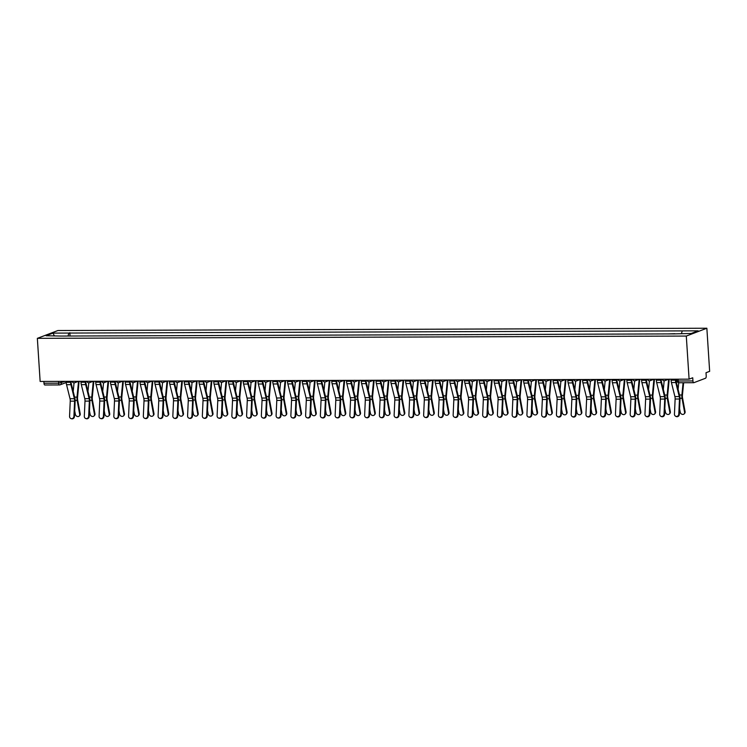 <?xml version="1.0" encoding="UTF-8"?>
<svg xmlns="http://www.w3.org/2000/svg" width="747" height="747" viewBox="0 0 747 747"><rect width="100%" height="100%" fill="white"/><g stroke="black" fill="none" stroke-linecap="round" stroke-linejoin="round"><path stroke-width="1.12" d="M689.089 379.159L692.73 377.777L692.936 380.942A2.064 0.831 89.8 0 0 693.758 382.697A2.064 0.831 89.8 0 0 693.888 382.679L705.523 378.253A2.064 0.831 89.8 0 0 706.214 375.89L706.008 372.725L709.65 371.343L706.858 328.232L57.911 330.529L37.35 338.344L686.297 336.057L689.089 379.159L40.142 381.456L37.35 338.344M44.932 384.966A2.064 0.831 -90.2 0 1 44.811 384.985A2.064 0.831 -90.2 0 1 43.98 383.239L58.639 383.183L65.297 381.362M43.868 381.437L43.98 383.239M706.858 328.232L686.297 336.057M674.812 333.722L668.238 333.909M660.171 333.937L653.485 333.965M645.417 333.993L638.732 334.012M630.664 334.04L623.978 334.068M615.911 334.096L609.225 334.124M601.158 334.152L594.472 334.17M586.404 334.198L579.719 334.226M571.651 334.254L564.965 334.273M556.898 334.301L550.212 334.329M542.145 334.357L535.459 334.376M527.391 334.413L520.706 334.432M512.638 334.46L505.952 334.488M497.885 334.516L491.199 334.535M483.132 334.563L476.446 334.591M468.378 334.619L461.693 334.637M453.625 334.665L446.939 334.693M438.872 334.721L432.186 334.749M424.119 334.777L417.433 334.796M409.365 334.824L402.68 334.852M394.612 334.88L387.926 334.899M379.859 334.927L373.173 334.955M365.115 334.983L358.42 335.001M350.362 335.029L343.667 335.058M335.608 335.086L328.913 335.114M320.855 335.142L314.16 335.16M306.102 335.188L299.407 335.216M291.349 335.244L284.654 335.263M276.595 335.291L269.9 335.319M261.842 335.347L255.147 335.366M247.089 335.403L240.394 335.422M232.336 335.45L225.641 335.478M217.582 335.506L210.887 335.524M202.829 335.552L196.134 335.58M188.076 335.608L181.381 335.627M173.323 335.655L166.628 335.683M158.569 335.711L151.874 335.73M143.816 335.767L137.121 335.786M129.063 335.814L122.377 335.842M114.31 335.87L107.624 335.889M99.556 335.917L92.871 335.945M84.803 335.973L78.118 335.991M681.488 333.498L682.254 330.893L698.146 330.837L691.236 333.47L674.382 333.89L60.993 336.057L46.071 335.748L52.981 333.115L68.864 333.059L67.996 336.029M682.254 330.893L68.864 333.059M70.05 336.019L69.835 332.695M54.307 335.711L52.981 333.115M671.021 379.224L671.077 380.167A6.508 2.624 89.8 0 0 671.432 382.557L674.905 396.592A3.819 1.541 -90.2 0 1 675.129 399.029L674.448 414.202A2.381 2.157 -73.5 0 0 678.79 414.183L679.331 414.342A2.381 2.157 106.5 0 1 676.483 416.63L675.942 416.471M675.914 379.205L675.96 379.952A5.164 2.082 89.8 0 0 676.25 381.848L679.714 395.882A5.164 2.082 -90.2 0 1 680.013 399.169L679.331 414.342M675.363 379.215L675.428 380.158A6.508 2.624 89.8 0 0 675.783 382.548L679.256 396.573A3.819 1.541 -90.2 0 1 679.481 399.01L678.79 414.183M685.092 411.718A2.381 1.989 41.8 0 1 684.691 413.306L684.196 413.857A2.381 1.989 -138.2 0 0 684.597 412.269L685.092 411.718L682.525 397.777A3.819 1.541 89.8 0 1 682.422 395.303L683.636 382.735M679.583 408.693L680.246 412.279A2.381 1.989 -138.2 0 0 684.196 413.857M683.075 382.735L681.899 394.976A5.164 2.082 89.8 0 0 682.03 398.328L684.597 412.269M678.734 382.716L678.099 389.318M656.268 379.28L656.324 380.223A6.508 2.624 89.8 0 0 656.678 382.613L660.152 396.648A3.819 1.541 -90.2 0 1 660.376 399.075L659.694 414.249A2.381 2.157 -73.5 0 0 664.036 414.23L664.578 414.389A2.381 2.157 106.5 0 1 661.73 416.677L661.188 416.518M661.16 379.261L661.207 379.999A5.164 2.082 89.8 0 0 661.497 381.904L664.961 395.929A5.164 2.082 -90.2 0 1 665.26 399.225L664.578 414.389M660.609 379.261L660.675 380.204A6.508 2.624 89.8 0 0 661.03 382.595L664.503 396.629A3.819 1.541 -90.2 0 1 664.727 399.066L664.036 414.23M641.514 379.327L641.57 380.27A6.508 2.624 89.8 0 0 641.925 382.669L645.399 396.694A3.819 1.541 -90.2 0 1 645.623 399.131L644.941 414.305A2.381 2.157 -73.5 0 0 649.283 414.286L649.825 414.445A2.381 2.157 106.5 0 1 646.977 416.733L646.435 416.574M646.407 379.317L646.454 380.055A5.164 2.082 89.8 0 0 646.743 381.95L650.207 395.985A5.164 2.082 -90.2 0 1 650.506 399.272L649.825 414.445M645.856 379.317L645.922 380.26A6.508 2.624 89.8 0 0 646.276 382.651L649.75 396.676A3.819 1.541 -90.2 0 1 649.974 399.113L649.283 414.286M670.339 411.765A2.381 1.989 41.8 0 1 669.938 413.362L669.443 413.913A2.381 1.989 -138.2 0 0 669.844 412.316L670.339 411.765L667.771 397.834A3.819 1.541 89.8 0 1 667.669 395.35L669.209 379.42A6.508 2.624 -90.2 0 0 669.228 379.233M664.83 408.74L665.493 412.335A2.381 1.989 -138.2 0 0 669.443 413.913M668.668 379.233L667.146 395.032A5.164 2.082 89.8 0 0 667.276 398.384L669.844 412.316M664.167 380.755L663.345 389.374M655.586 411.821A2.381 1.989 41.8 0 1 655.184 413.408L654.689 413.959A2.381 1.989 -138.2 0 0 655.091 412.372L655.586 411.821L653.018 397.89A3.819 1.541 89.8 0 1 652.915 395.406L654.456 379.467A6.508 2.624 -90.2 0 0 654.475 379.28M650.077 408.796L650.74 412.391A2.381 1.989 -138.2 0 0 654.689 413.959M653.914 379.289L652.392 395.079A5.164 2.082 89.8 0 0 652.523 398.44L655.091 412.372M649.414 380.811L648.592 389.42M626.761 379.383L626.817 380.326A6.508 2.624 89.8 0 0 627.172 382.716L630.645 396.75A3.819 1.541 -90.2 0 1 630.87 399.178L630.188 414.352A2.381 2.157 -73.5 0 0 634.53 414.342L635.071 414.501A2.381 2.157 106.5 0 1 632.223 416.789L631.682 416.63M631.654 379.364L631.701 380.111A5.164 2.082 89.8 0 0 631.99 382.006L635.454 396.031A5.164 2.082 -90.2 0 1 635.753 399.328L635.071 414.501M631.103 379.364L631.168 380.307A6.508 2.624 89.8 0 0 631.523 382.697L634.997 396.732A3.819 1.541 -90.2 0 1 635.221 399.169L634.53 414.342M612.008 379.439L612.064 380.382A6.508 2.624 89.8 0 0 612.419 382.772L615.892 396.797A3.819 1.541 -90.2 0 1 616.116 399.234L615.435 414.408A2.381 2.157 -73.5 0 0 619.777 414.389L620.318 414.548A2.381 2.157 106.5 0 1 617.47 416.835L616.929 416.677M616.901 379.42L616.947 380.158A5.164 2.082 89.8 0 0 617.237 382.053L620.701 396.087A5.164 2.082 -90.2 0 1 621 399.374L620.318 414.548M616.35 379.42L616.415 380.363A6.508 2.624 89.8 0 0 616.77 382.753L620.243 396.788A3.819 1.541 -90.2 0 1 620.468 399.215L619.777 414.389M597.255 379.485L597.311 380.428A6.508 2.624 89.8 0 0 597.665 382.819L601.139 396.853A3.819 1.541 -90.2 0 1 601.363 399.29L600.681 414.454A2.381 2.157 -73.5 0 0 605.023 414.445L605.565 414.604A2.381 2.157 106.5 0 1 602.717 416.891L602.175 416.733M602.147 379.467L602.194 380.214A5.164 2.082 89.8 0 0 602.484 382.109L605.948 396.143A5.164 2.082 -90.2 0 1 606.247 399.43L605.565 414.604M601.606 379.467L601.662 380.419A6.508 2.624 89.8 0 0 602.017 382.809L605.49 396.834A3.819 1.541 -90.2 0 1 605.714 399.272L605.023 414.445M640.833 411.877A2.381 1.989 41.8 0 1 640.431 413.464L639.936 414.015A2.381 1.989 -138.2 0 0 640.338 412.428L640.833 411.877L638.265 397.936A3.819 1.541 89.8 0 1 638.162 395.452L639.703 379.523A6.508 2.624 -90.2 0 0 639.721 379.336M635.323 408.842L635.986 412.437A2.381 1.989 -138.2 0 0 639.936 414.015M639.161 379.336L637.639 395.135A5.164 2.082 89.8 0 0 637.77 398.487L640.338 412.428M634.661 380.867L633.839 389.476M626.079 411.924A2.381 1.989 41.8 0 1 625.678 413.521L625.183 414.071A2.381 1.989 -138.2 0 0 625.584 412.475L626.079 411.924L623.512 397.992A3.819 1.541 89.8 0 1 623.409 395.508L624.95 379.569A6.508 2.624 -90.2 0 0 624.968 379.392M620.57 408.898L621.233 412.493A2.381 1.989 -138.2 0 0 625.183 414.071M624.408 379.392L622.886 395.191A5.164 2.082 89.8 0 0 623.017 398.543L625.584 412.475M619.917 380.914L619.086 389.532M611.326 411.98A2.381 1.989 41.8 0 1 610.925 413.567L610.43 414.118A2.381 1.989 -138.2 0 0 610.831 412.531L611.326 411.98L608.758 398.039A3.819 1.541 89.8 0 1 608.665 395.565L610.196 379.625A6.508 2.624 -90.2 0 0 610.215 379.439M605.817 408.954L606.48 412.54A2.381 1.989 -138.2 0 0 610.43 414.118M609.655 379.439L608.133 395.238A5.164 2.082 89.8 0 0 608.263 398.59L610.831 412.531M605.163 380.97L604.332 389.579M582.501 379.541L582.557 380.484A6.508 2.624 89.8 0 0 582.912 382.875L586.386 396.9A3.819 1.541 -90.2 0 1 586.61 399.337L585.928 414.51A2.381 2.157 -73.5 0 0 590.27 414.492L590.812 414.65A2.381 2.157 106.5 0 1 587.964 416.938L587.422 416.779M587.394 379.523L587.441 380.26A5.164 2.082 89.8 0 0 587.73 382.165L591.204 396.19A5.164 2.082 -90.2 0 1 591.493 399.486L590.812 414.65M586.853 379.523L586.909 380.466A6.508 2.624 89.8 0 0 587.263 382.856L590.737 396.89A3.819 1.541 -90.2 0 1 590.961 399.328L590.27 414.492M596.573 412.027A2.381 1.989 41.8 0 1 596.171 413.623L595.676 414.174A2.381 1.989 -138.2 0 0 596.078 412.577L596.573 412.027L594.005 398.095A3.819 1.541 89.8 0 1 593.912 395.611L595.443 379.681A6.508 2.624 -90.2 0 0 595.462 379.495M591.064 409.001L591.727 412.596A2.381 1.989 -138.2 0 0 595.676 414.174M594.901 379.495L593.379 395.294A5.164 2.082 89.8 0 0 593.51 398.646L596.078 412.577M590.41 381.017L589.579 389.635M567.748 379.588L567.804 380.531A6.508 2.624 89.8 0 0 568.159 382.922L571.632 396.956A3.819 1.541 -90.2 0 1 571.857 399.393L571.175 414.566A2.381 2.157 -73.5 0 0 575.517 414.548L576.058 414.706A2.381 2.157 106.5 0 1 573.21 416.994L572.669 416.835M572.641 379.569L572.688 380.316A5.164 2.082 89.8 0 0 572.977 382.212L576.451 396.246A5.164 2.082 -90.2 0 1 576.74 399.533L576.058 414.706M572.099 379.579L572.155 380.522A6.508 2.624 89.8 0 0 572.51 382.912L575.984 396.937A3.819 1.541 -90.2 0 1 576.208 399.374L575.517 414.548M581.82 412.083A2.381 1.989 41.8 0 1 581.418 413.67L580.923 414.221A2.381 1.989 -138.2 0 0 581.325 412.633L581.82 412.083L579.252 398.142A3.819 1.541 89.8 0 1 579.158 395.667L580.69 379.728A6.508 2.624 -90.2 0 0 580.708 379.541M576.311 409.057L576.973 412.643A2.381 1.989 -138.2 0 0 580.923 414.221M580.148 379.551L578.626 395.34A5.164 2.082 89.8 0 0 578.757 398.693L581.325 412.633M575.657 381.073L574.826 389.682M552.995 379.644L553.051 380.587A6.508 2.624 89.8 0 0 553.406 382.978L556.879 397.012A3.819 1.541 -90.2 0 1 557.103 399.44L556.422 414.613A2.381 2.157 -73.5 0 0 560.764 414.604L561.305 414.762A2.381 2.157 106.5 0 1 558.457 417.041L557.916 416.882M557.888 379.625L557.934 380.363A5.164 2.082 89.8 0 0 558.224 382.268L561.697 396.293A5.164 2.082 -90.2 0 1 561.987 399.589L561.305 414.762M557.346 379.625L557.402 380.568A6.508 2.624 89.8 0 0 557.757 382.959L561.23 396.993A3.819 1.541 -90.2 0 1 561.455 399.43L560.764 414.604M567.066 412.129A2.381 1.989 41.8 0 1 566.665 413.726L566.17 414.277A2.381 1.989 -138.2 0 0 566.571 412.68L567.066 412.129L564.499 398.198A3.819 1.541 89.8 0 1 564.405 395.714L565.937 379.784A6.508 2.624 -90.2 0 0 565.955 379.597M561.557 409.104L562.22 412.699A2.381 1.989 -138.2 0 0 566.17 414.277M565.395 379.597L563.873 395.396A5.164 2.082 89.8 0 0 564.004 398.749L566.571 412.68M560.904 381.119L560.073 389.738M538.242 379.691L538.298 380.634A6.508 2.624 89.8 0 0 538.652 383.034L542.126 397.059A3.819 1.541 -90.2 0 1 542.35 399.496L541.668 414.669A2.381 2.157 -73.5 0 0 543.162 416.938A2.381 2.157 -73.5 0 0 546.02 414.65L546.552 414.809A2.381 2.157 106.5 0 1 543.704 417.097L543.162 416.938M543.134 379.681L543.181 380.419A5.164 2.082 89.8 0 0 543.471 382.315L546.944 396.349A5.164 2.082 -90.2 0 1 547.234 399.636L546.552 414.809M542.593 379.681L542.649 380.625A6.508 2.624 89.8 0 0 543.004 383.015L546.477 397.04A3.819 1.541 -90.2 0 1 546.701 399.477L546.02 414.65M552.313 412.185A2.381 1.989 41.8 0 1 551.912 413.773L551.417 414.324A2.381 1.989 -138.2 0 0 551.818 412.736L552.313 412.185L549.745 398.254A3.819 1.541 89.8 0 1 549.652 395.77L551.183 379.831A6.508 2.624 -90.2 0 0 551.202 379.644M546.804 409.16L547.467 412.755A2.381 1.989 -138.2 0 0 551.417 414.324M550.642 379.653L549.12 395.443A5.164 2.082 89.8 0 0 549.25 398.805L551.818 412.736M546.15 381.175L545.319 389.794M523.488 379.747L523.544 380.69A6.508 2.624 89.8 0 0 523.899 383.08L527.373 397.115A3.819 1.541 -90.2 0 1 527.597 399.552L526.915 414.716A2.381 2.157 -73.5 0 0 528.409 416.994A2.381 2.157 -73.5 0 0 531.266 414.706L531.799 414.865A2.381 2.157 106.5 0 1 528.951 417.153L528.409 416.994M528.381 379.728L528.428 380.475A5.164 2.082 89.8 0 0 528.717 382.371L532.191 396.396A5.164 2.082 -90.2 0 1 532.48 399.692L531.799 414.865M527.84 379.728L527.896 380.671A6.508 2.624 89.8 0 0 528.25 383.062L531.724 397.096A3.819 1.541 -90.2 0 1 531.948 399.533L531.266 414.706M537.56 412.241A2.381 1.989 41.8 0 1 537.158 413.829L536.663 414.38A2.381 1.989 -138.2 0 0 537.065 412.792L537.56 412.241L534.992 398.3A3.819 1.541 89.8 0 1 534.899 395.817L536.43 379.887A6.508 2.624 -90.2 0 0 536.449 379.7M532.051 409.216L532.714 412.802A2.381 1.989 -138.2 0 0 536.663 414.38M535.888 379.7L534.366 395.499A5.164 2.082 89.8 0 0 534.497 398.851L537.065 412.792M531.397 381.231L530.566 389.841M508.735 379.803L508.791 380.746A6.508 2.624 89.8 0 0 509.146 383.136L512.619 397.161A3.819 1.541 -90.2 0 1 512.844 399.598L512.162 414.772A2.381 2.157 -73.5 0 0 513.656 417.041A2.381 2.157 -73.5 0 0 516.513 414.753L517.045 414.912A2.381 2.157 106.5 0 1 514.197 417.2L513.656 417.041M513.628 379.784L513.675 380.522A5.164 2.082 89.8 0 0 513.964 382.417L517.438 396.452A5.164 2.082 -90.2 0 1 517.727 399.738L517.045 414.912M513.086 379.784L513.142 380.727A6.508 2.624 89.8 0 0 513.497 383.118L516.971 397.152A3.819 1.541 -90.2 0 1 517.195 399.58L516.513 414.753M522.807 412.288A2.381 1.989 41.8 0 1 522.405 413.885L521.91 414.436A2.381 1.989 -138.2 0 0 522.312 412.839L522.807 412.288L520.239 398.356A3.819 1.541 89.8 0 1 520.145 395.873L521.677 379.943A6.508 2.624 -90.2 0 0 521.695 379.756M517.298 409.263L517.96 412.858A2.381 1.989 -138.2 0 0 521.91 414.436M521.135 379.756L519.613 395.555A5.164 2.082 89.8 0 0 519.744 398.907L522.312 412.839M516.644 381.278L515.813 389.897M493.982 379.849L494.038 380.793A6.508 2.624 89.8 0 0 494.393 383.183L497.866 397.217A3.819 1.541 -90.2 0 1 498.09 399.654L497.409 414.818A2.381 2.157 -73.5 0 0 498.903 417.097A2.381 2.157 -73.5 0 0 501.76 414.809L502.292 414.968A2.381 2.157 106.5 0 1 499.444 417.256L498.903 417.097M498.875 379.831L498.921 380.578A5.164 2.082 89.8 0 0 499.211 382.473L502.684 396.508A5.164 2.082 -90.2 0 1 502.974 399.794L502.292 414.968M498.333 379.831L498.389 380.783A6.508 2.624 89.8 0 0 498.744 383.174L502.217 397.199A3.819 1.541 -90.2 0 1 502.442 399.636L501.76 414.809M508.053 412.344A2.381 1.989 41.8 0 1 507.652 413.931L507.157 414.482A2.381 1.989 -138.2 0 0 507.558 412.895L508.053 412.344L505.486 398.403A3.819 1.541 89.8 0 1 505.392 395.929L506.924 379.99A6.508 2.624 -90.2 0 0 506.942 379.803M502.544 409.319L503.207 412.904A2.381 1.989 -138.2 0 0 507.157 414.482M506.382 379.803L504.86 395.602A5.164 2.082 89.8 0 0 504.991 398.954L507.558 412.895M501.891 381.334L501.06 389.943M479.229 379.906L479.285 380.849A6.508 2.624 89.8 0 0 479.639 383.239L483.113 397.264A3.819 1.541 -90.2 0 1 483.337 399.701L482.655 414.874A2.381 2.157 -73.5 0 0 487.007 414.856L487.539 415.015A2.381 2.157 106.5 0 1 484.691 417.302L484.159 417.143M484.121 379.887L484.168 380.625A5.164 2.082 89.8 0 0 484.458 382.529L487.931 396.554A5.164 2.082 -90.2 0 1 488.221 399.85L487.539 415.015M483.58 379.887L483.636 380.83A6.508 2.624 89.8 0 0 483.991 383.22L487.464 397.255A3.819 1.541 -90.2 0 1 487.688 399.692L487.007 414.856M493.3 412.391A2.381 1.989 41.8 0 1 492.899 413.987L492.404 414.538A2.381 1.989 -138.2 0 0 492.805 412.942L493.3 412.391L490.732 398.459A3.819 1.541 89.8 0 1 490.639 395.975L492.17 380.046A6.508 2.624 -90.2 0 0 492.189 379.859M487.791 409.365L488.454 412.96A2.381 1.989 -138.2 0 0 492.404 414.538M491.629 379.859L490.107 395.658A5.164 2.082 89.8 0 0 490.237 399.01L492.805 412.942M487.137 381.381L486.306 389.999M464.475 379.952L464.531 380.895A6.508 2.624 89.8 0 0 464.895 383.286L468.36 397.32A3.819 1.541 -90.2 0 1 468.584 399.757L467.902 414.93A2.381 2.157 -73.5 0 0 472.253 414.912L472.786 415.071A2.381 2.157 106.5 0 1 469.938 417.358L469.405 417.2M469.368 379.934L469.415 380.681A5.164 2.082 89.8 0 0 469.704 382.576L473.178 396.61A5.164 2.082 -90.2 0 1 473.467 399.897L472.786 415.071M468.827 379.943L468.883 380.886A6.508 2.624 89.8 0 0 469.237 383.276L472.711 397.301A3.819 1.541 -90.2 0 1 472.935 399.738L472.253 414.912M478.547 412.447A2.381 1.989 41.8 0 1 478.145 414.034L477.65 414.585A2.381 1.989 -138.2 0 0 478.052 412.998L478.547 412.447L475.979 398.506A3.819 1.541 89.8 0 1 475.886 396.031L477.417 380.092A6.508 2.624 -90.2 0 0 477.436 379.906M473.038 409.421L473.701 413.016A2.381 1.989 -138.2 0 0 477.65 414.585M476.875 379.915L475.353 395.705A5.164 2.082 89.8 0 0 475.484 399.057L478.052 412.998M472.384 381.437L471.553 390.046M449.722 380.008L449.778 380.951A6.508 2.624 89.8 0 0 450.142 383.342L453.606 397.376A3.819 1.541 -90.2 0 1 453.831 399.804L453.149 414.977A2.381 2.157 -73.5 0 0 457.5 414.968L458.032 415.127A2.381 2.157 106.5 0 1 455.184 417.414L454.652 417.246M454.615 379.99L454.662 380.737A5.164 2.082 89.8 0 0 454.951 382.632L458.425 396.657A5.164 2.082 -90.2 0 1 458.714 399.953L458.032 415.127M454.073 379.99L454.129 380.933A6.508 2.624 89.8 0 0 454.484 383.323L457.958 397.357A3.819 1.541 -90.2 0 1 458.182 399.794L457.5 414.968M463.794 412.493A2.381 1.989 41.8 0 1 463.392 414.09L462.897 414.641A2.381 1.989 -138.2 0 0 463.299 413.044L463.794 412.493L461.226 398.562A3.819 1.541 89.8 0 1 461.132 396.078L462.664 380.148A6.508 2.624 -90.2 0 0 462.682 379.962M458.284 409.468L458.947 413.063A2.381 1.989 -138.2 0 0 462.897 414.641M462.122 379.962L460.6 395.761A5.164 2.082 89.8 0 0 460.731 399.113L463.299 413.044M457.631 381.484L456.8 390.102M434.969 380.055L435.025 381.007A6.508 2.624 89.8 0 0 435.389 383.398L438.853 397.423A3.819 1.541 -90.2 0 1 439.077 399.86L438.396 415.033A2.381 2.157 -73.5 0 0 442.747 415.015L443.279 415.173A2.381 2.157 106.5 0 1 440.431 417.461L439.899 417.302M439.862 380.046L439.908 380.783A5.164 2.082 89.8 0 0 440.198 382.679L443.671 396.713A5.164 2.082 -90.2 0 1 443.961 400L443.279 415.173M439.32 380.046L439.376 380.989A6.508 2.624 89.8 0 0 439.731 383.379L443.204 397.413A3.819 1.541 -90.2 0 1 443.429 399.841L442.747 415.015M449.04 412.549A2.381 1.989 41.8 0 1 448.639 414.146L448.144 414.688A2.381 1.989 -138.2 0 0 448.545 413.1L449.04 412.549L446.473 398.618A3.819 1.541 89.8 0 1 446.379 396.134L447.911 380.195A6.508 2.624 -90.2 0 0 447.929 380.018M443.531 409.524L444.194 413.119A2.381 1.989 -138.2 0 0 448.144 414.688M447.369 380.018L445.847 395.807A5.164 2.082 89.8 0 0 445.978 399.169L448.545 413.1M442.878 381.54L442.047 390.158M420.216 380.111L420.272 381.054A6.508 2.624 89.8 0 0 420.636 383.444L424.1 397.479A3.819 1.541 -90.2 0 1 424.324 399.916L423.642 415.08A2.381 2.157 -73.5 0 0 425.146 417.358A2.381 2.157 -73.5 0 0 427.994 415.071L428.526 415.229A2.381 2.157 106.5 0 1 425.678 417.517L425.146 417.358M425.108 380.092L425.155 380.839A5.164 2.082 89.8 0 0 425.445 382.735L428.918 396.76A5.164 2.082 -90.2 0 1 429.208 400.056L428.526 415.229M424.567 380.092L424.623 381.035A6.508 2.624 89.8 0 0 424.978 383.435L428.451 397.46A3.819 1.541 -90.2 0 1 428.675 399.897L427.994 415.071M434.287 412.605A2.381 1.989 41.8 0 1 433.886 414.193L433.391 414.744A2.381 1.989 -138.2 0 0 433.792 413.156L434.287 412.605L431.719 398.665A3.819 1.541 89.8 0 1 431.626 396.181L433.157 380.251A6.508 2.624 -90.2 0 0 433.176 380.064M428.778 409.58L429.441 413.166A2.381 1.989 -138.2 0 0 433.391 414.744M432.616 380.064L431.094 395.863A5.164 2.082 89.8 0 0 431.224 399.215L433.792 413.156M428.124 381.596L427.293 390.205M405.462 380.167L405.518 381.11A6.508 2.624 89.8 0 0 405.882 383.5L409.347 397.525A3.819 1.541 -90.2 0 1 409.571 399.962L408.889 415.136A2.381 2.157 -73.5 0 0 413.24 415.117L413.773 415.276A2.381 2.157 106.5 0 1 410.925 417.564L410.392 417.405M410.355 380.148L410.402 380.886A5.164 2.082 89.8 0 0 410.691 382.781L414.165 396.816A5.164 2.082 -90.2 0 1 414.454 400.112L413.773 415.276M409.814 380.148L409.87 381.091A6.508 2.624 89.8 0 0 410.224 383.482L413.698 397.516A3.819 1.541 -90.2 0 1 413.922 399.944L413.24 415.117M419.534 412.652A2.381 1.989 41.8 0 1 419.132 414.249L418.637 414.8A2.381 1.989 -138.2 0 0 419.039 413.203L419.534 412.652L416.966 398.721A3.819 1.541 89.8 0 1 416.873 396.237L418.404 380.307A6.508 2.624 -90.2 0 0 418.423 380.12M414.034 409.627L414.688 413.222A2.381 1.989 -138.2 0 0 418.637 414.8M417.862 380.12L416.34 395.919A5.164 2.082 89.8 0 0 416.471 399.272L419.039 413.203M413.371 381.642L412.54 390.261M390.709 380.214L390.765 381.157A6.508 2.624 89.8 0 0 391.129 383.547L394.593 397.581A3.819 1.541 -90.2 0 1 394.818 400.018L394.136 415.183A2.381 2.157 -73.5 0 0 395.639 417.461A2.381 2.157 -73.5 0 0 398.487 415.173L399.019 415.332A2.381 2.157 106.5 0 1 396.171 417.62L395.639 417.461M395.602 380.195L395.649 380.942A5.164 2.082 89.8 0 0 395.938 382.837L399.412 396.872A5.164 2.082 -90.2 0 1 399.701 400.159L399.019 415.332M395.06 380.204L395.116 381.147A6.508 2.624 89.8 0 0 395.471 383.538L398.945 397.563A3.819 1.541 -90.2 0 1 399.169 400L398.487 415.173M404.781 412.708A2.381 1.989 41.8 0 1 404.379 414.296L403.884 414.846A2.381 1.989 -138.2 0 0 404.286 413.259L404.781 412.708L402.213 398.767A3.819 1.541 89.8 0 1 402.119 396.293L403.651 380.354A6.508 2.624 -90.2 0 0 403.669 380.167M399.281 409.683L399.934 413.268A2.381 1.989 -138.2 0 0 403.884 414.846M403.109 380.167L401.587 395.966A5.164 2.082 89.8 0 0 401.718 399.318L404.286 413.259M398.618 381.698L397.787 390.308M375.956 380.27L376.012 381.213A6.508 2.624 89.8 0 0 376.376 383.603L379.84 397.628A3.819 1.541 -90.2 0 1 380.064 400.065L379.383 415.239A2.381 2.157 -73.5 0 0 383.734 415.22L384.266 415.379A2.381 2.157 106.5 0 1 381.418 417.666L380.886 417.508M380.849 380.251L380.895 380.989A5.164 2.082 89.8 0 0 381.185 382.894L384.658 396.918A5.164 2.082 -90.2 0 1 384.948 400.215L384.266 415.379M380.307 380.251L380.363 381.194A6.508 2.624 89.8 0 0 380.718 383.584L384.191 397.619A3.819 1.541 -90.2 0 1 384.416 400.056L383.734 415.22M390.027 412.755A2.381 1.989 41.8 0 1 389.626 414.352L389.131 414.902A2.381 1.989 -138.2 0 0 389.532 413.306L390.027 412.755L387.46 398.823A3.819 1.541 89.8 0 1 387.366 396.34L388.898 380.41A6.508 2.624 -90.2 0 0 388.916 380.223M384.528 409.729L385.181 413.324A2.381 1.989 -138.2 0 0 389.131 414.902M388.356 380.223L386.834 396.022A5.164 2.082 89.8 0 0 386.965 399.374L389.532 413.306M383.865 381.745L383.034 390.364M361.203 380.316L361.259 381.259A6.508 2.624 89.8 0 0 361.623 383.65L365.087 397.684A3.819 1.541 -90.2 0 1 365.311 400.121L364.629 415.295A2.381 2.157 -73.5 0 0 368.981 415.276L369.513 415.435A2.381 2.157 106.5 0 1 366.665 417.722L366.133 417.564M366.095 380.298L366.142 381.045A5.164 2.082 89.8 0 0 366.432 382.94L369.905 396.974A5.164 2.082 -90.2 0 1 370.195 400.261L369.513 415.435M365.554 380.307L365.61 381.25A6.508 2.624 89.8 0 0 365.965 383.641L369.438 397.665A3.819 1.541 -90.2 0 1 369.662 400.103L368.981 415.276M375.274 412.811A2.381 1.989 41.8 0 1 374.873 414.398L374.378 414.949A2.381 1.989 -138.2 0 0 374.779 413.362L375.274 412.811L372.706 398.879A3.819 1.541 89.8 0 1 372.613 396.396L374.144 380.456A6.508 2.624 -90.2 0 0 374.163 380.27M369.774 409.786L370.428 413.38A2.381 1.989 -138.2 0 0 374.378 414.949M373.603 380.279L372.081 396.069A5.164 2.082 89.8 0 0 372.211 399.421L374.779 413.362M369.111 381.801L368.28 390.41M346.449 380.372L346.505 381.315A6.508 2.624 89.8 0 0 346.869 383.706L350.334 397.74A3.819 1.541 -90.2 0 1 350.558 400.168L349.876 415.341A2.381 2.157 -73.5 0 0 351.379 417.62A2.381 2.157 -73.5 0 0 354.227 415.332L354.76 415.491A2.381 2.157 106.5 0 1 351.912 417.778L351.379 417.62M351.342 380.354L351.389 381.101A5.164 2.082 89.8 0 0 351.678 382.996L355.152 397.021A5.164 2.082 -90.2 0 1 355.441 400.317L354.76 415.491M350.801 380.354L350.857 381.297A6.508 2.624 89.8 0 0 351.211 383.687L354.685 397.721A3.819 1.541 -90.2 0 1 354.909 400.159L354.227 415.332M360.521 412.867A2.381 1.989 41.8 0 1 360.119 414.454L359.624 415.005A2.381 1.989 -138.2 0 0 360.026 413.418L360.521 412.867L357.953 398.926A3.819 1.541 89.8 0 1 357.86 396.442L359.391 380.512A6.508 2.624 -90.2 0 0 359.41 380.326M355.021 409.832L355.675 413.427A2.381 1.989 -138.2 0 0 359.624 415.005M358.849 380.326L357.327 396.125A5.164 2.082 89.8 0 0 357.458 399.477L360.026 413.418M354.358 381.857L353.527 390.466M331.696 380.419L331.752 381.372A6.508 2.624 89.8 0 0 332.116 383.762L335.58 397.787A3.819 1.541 -90.2 0 1 335.805 400.224L335.123 415.397A2.381 2.157 -73.5 0 0 339.474 415.379L340.006 415.537A2.381 2.157 106.5 0 1 337.158 417.825L336.626 417.666M336.589 380.41L336.636 381.147A5.164 2.082 89.8 0 0 336.925 383.043L340.399 397.077A5.164 2.082 -90.2 0 1 340.697 400.364L340.006 415.537M336.047 380.41L336.103 381.353A6.508 2.624 89.8 0 0 336.467 383.743L339.932 397.777A3.819 1.541 -90.2 0 1 340.156 400.205L339.474 415.379M345.768 412.914A2.381 1.989 41.8 0 1 345.366 414.51L344.871 415.061A2.381 1.989 -138.2 0 0 345.273 413.464L345.768 412.914L343.2 398.982A3.819 1.541 89.8 0 1 343.106 396.498L344.638 380.559A6.508 2.624 -90.2 0 0 344.656 380.382M340.268 409.888L340.921 413.483A2.381 1.989 -138.2 0 0 344.871 415.061M344.096 380.382L342.574 396.171A5.164 2.082 89.8 0 0 342.705 399.533L345.273 413.464M339.605 381.904L338.774 390.522M316.943 380.475L316.999 381.418A6.508 2.624 89.8 0 0 317.363 383.809L320.827 397.843A3.819 1.541 -90.2 0 1 321.051 400.28L320.37 415.444A2.381 2.157 -73.5 0 0 321.873 417.722A2.381 2.157 -73.5 0 0 324.721 415.435L325.253 415.593A2.381 2.157 106.5 0 1 322.405 417.881L321.873 417.722M321.836 380.456L321.882 381.203A5.164 2.082 89.8 0 0 322.172 383.099L325.645 397.133A5.164 2.082 -90.2 0 1 325.944 400.42L325.253 415.593M321.294 380.456L321.35 381.4A6.508 2.624 89.8 0 0 321.714 383.799L325.178 397.824A3.819 1.541 -90.2 0 1 325.403 400.261L324.721 415.435M331.014 412.97A2.381 1.989 41.8 0 1 330.613 414.557L330.118 415.108A2.381 1.989 -138.2 0 0 330.519 413.521L331.014 412.97L328.447 399.029A3.819 1.541 89.8 0 1 328.353 396.545L329.885 380.615A6.508 2.624 -90.2 0 0 329.903 380.428M325.515 409.944L326.168 413.53A2.381 1.989 -138.2 0 0 330.118 415.108M329.343 380.428L327.821 396.227A5.164 2.082 89.8 0 0 327.952 399.58L330.519 413.521M324.852 381.96L324.021 390.569M302.19 380.531L302.246 381.474A6.508 2.624 89.8 0 0 302.61 383.865L306.074 397.89A3.819 1.541 -90.2 0 1 306.298 400.327L305.616 415.5A2.381 2.157 -73.5 0 0 309.968 415.481L310.5 415.64A2.381 2.157 106.5 0 1 307.652 417.928L307.12 417.769M307.082 380.512L307.138 381.25A5.164 2.082 89.8 0 0 307.419 383.155L310.892 397.18A5.164 2.082 -90.2 0 1 311.191 400.476L310.5 415.64M306.541 380.512L306.597 381.456A6.508 2.624 89.8 0 0 306.961 383.846L310.425 397.88A3.819 1.541 -90.2 0 1 310.649 400.317L309.968 415.481M316.261 413.016A2.381 1.989 41.8 0 1 315.86 414.613L315.365 415.164A2.381 1.989 -138.2 0 0 315.766 413.567L316.261 413.016L313.693 399.085A3.819 1.541 89.8 0 1 313.6 396.601L315.131 380.671A6.508 2.624 -90.2 0 0 315.15 380.484M310.761 409.991L311.415 413.586A2.381 1.989 -138.2 0 0 315.365 415.164M314.59 380.484L313.068 396.283A5.164 2.082 89.8 0 0 313.208 399.636L315.766 413.567M310.098 382.006L309.267 390.625M287.436 380.578L287.492 381.521A6.508 2.624 89.8 0 0 287.856 383.911L291.321 397.946A3.819 1.541 -90.2 0 1 291.545 400.383L290.863 415.556A2.381 2.157 -73.5 0 0 295.214 415.537L295.747 415.696A2.381 2.157 106.5 0 1 292.899 417.984L292.366 417.825M292.329 380.559L292.385 381.306A5.164 2.082 89.8 0 0 292.665 383.202L296.139 397.236A5.164 2.082 -90.2 0 1 296.438 400.523L295.747 415.696M291.788 380.568L291.844 381.512A6.508 2.624 89.8 0 0 292.208 383.902L295.672 397.927A3.819 1.541 -90.2 0 1 295.896 400.364L295.214 415.537M301.508 413.072A2.381 1.989 41.8 0 1 301.106 414.66L300.611 415.211A2.381 1.989 -138.2 0 0 301.013 413.623L301.508 413.072L298.94 399.131A3.819 1.541 89.8 0 1 298.847 396.657L300.378 380.718A6.508 2.624 -90.2 0 0 300.397 380.531M296.008 410.047L296.662 413.633A2.381 1.989 -138.2 0 0 300.611 415.211M299.836 380.54L298.314 396.33A5.164 2.082 89.8 0 0 298.455 399.682L301.013 413.623M295.345 382.062L294.514 390.672M272.683 380.634L272.739 381.577A6.508 2.624 89.8 0 0 273.103 383.967L276.567 398.002A3.819 1.541 -90.2 0 1 276.792 400.429L276.11 415.603A2.381 2.157 -73.5 0 0 280.461 415.584L280.993 415.743A2.381 2.157 106.5 0 1 278.145 418.031L277.613 417.872M277.576 380.615L277.632 381.353A5.164 2.082 89.8 0 0 277.912 383.258L281.386 397.283A5.164 2.082 -90.2 0 1 281.684 400.579L280.993 415.743M277.034 380.615L277.09 381.558A6.508 2.624 89.8 0 0 277.454 383.949L280.919 397.983A3.819 1.541 -90.2 0 1 281.143 400.42L280.461 415.584M286.755 413.119A2.381 1.989 41.8 0 1 286.353 414.716L285.858 415.267A2.381 1.989 -138.2 0 0 286.26 413.67L286.755 413.119L284.187 399.187A3.819 1.541 89.8 0 1 284.093 396.704L285.625 380.774A6.508 2.624 -90.2 0 0 285.643 380.587M281.255 410.094L281.908 413.689A2.381 1.989 -138.2 0 0 285.858 415.267M285.083 380.587L283.561 396.386A5.164 2.082 89.8 0 0 283.701 399.738L286.26 413.67M280.592 382.109L279.761 390.728M257.93 380.681L257.986 381.624A6.508 2.624 89.8 0 0 258.35 384.023L261.814 398.048A3.819 1.541 -90.2 0 1 262.038 400.485L261.357 415.659A2.381 2.157 -73.5 0 0 265.708 415.64L266.24 415.799A2.381 2.157 106.5 0 1 263.392 418.087L262.86 417.928M262.823 380.671L262.879 381.409A5.164 2.082 89.8 0 0 263.159 383.304L266.632 397.339A5.164 2.082 -90.2 0 1 266.931 400.625L266.24 415.799M262.281 380.671L262.337 381.614A6.508 2.624 89.8 0 0 262.701 384.005L266.165 398.03A3.819 1.541 -90.2 0 1 266.39 400.467L265.708 415.64M272.001 413.175A2.381 1.989 41.8 0 1 271.6 414.762L271.105 415.313A2.381 1.989 -138.2 0 0 271.506 413.726L272.001 413.175L269.434 399.243A3.819 1.541 89.8 0 1 269.34 396.76L270.872 380.821A6.508 2.624 -90.2 0 0 270.89 380.634M266.502 410.15L267.155 413.745A2.381 1.989 -138.2 0 0 271.105 415.313M270.33 380.643L268.808 396.433A5.164 2.082 89.8 0 0 268.948 399.794L271.506 413.726M265.839 382.165L265.008 390.774M243.177 380.737L243.233 381.68A6.508 2.624 89.8 0 0 243.597 384.07L247.061 398.104A3.819 1.541 -90.2 0 1 247.285 400.532L246.603 415.705A2.381 2.157 -73.5 0 0 248.107 417.984A2.381 2.157 -73.5 0 0 250.955 415.696L251.487 415.855A2.381 2.157 106.5 0 1 248.639 418.143L248.107 417.984M248.069 380.718L248.125 381.465A5.164 2.082 89.8 0 0 248.406 383.36L251.879 397.385A5.164 2.082 -90.2 0 1 252.178 400.681L251.487 415.855M247.528 380.718L247.584 381.661A6.508 2.624 89.8 0 0 247.948 384.051L251.412 398.086A3.819 1.541 -90.2 0 1 251.636 400.523L250.955 415.696M257.248 413.231A2.381 1.989 41.8 0 1 256.847 414.818L256.352 415.369A2.381 1.989 -138.2 0 0 256.753 413.782L257.248 413.231L254.68 399.29A3.819 1.541 89.8 0 1 254.587 396.806L256.118 380.877A6.508 2.624 -90.2 0 0 256.137 380.69M251.748 410.196L252.402 413.791A2.381 1.989 -138.2 0 0 256.352 415.369M255.577 380.69L254.055 396.489A5.164 2.082 89.8 0 0 254.195 399.841L256.753 413.782M251.085 382.221L250.254 390.83M228.423 380.793L228.479 381.736A6.508 2.624 89.8 0 0 228.843 384.126L232.317 398.151A3.819 1.541 -90.2 0 1 232.532 400.588L231.85 415.762A2.381 2.157 -73.5 0 0 236.201 415.743L236.734 415.902A2.381 2.157 106.5 0 1 233.886 418.189L233.353 418.031M233.316 380.774L233.372 381.512A5.164 2.082 89.8 0 0 233.652 383.407L237.126 397.441A5.164 2.082 -90.2 0 1 237.425 400.728L236.734 415.902M232.775 380.774L232.831 381.717A6.508 2.624 89.8 0 0 233.195 384.107L236.659 398.142A3.819 1.541 -90.2 0 1 236.883 400.569L236.201 415.743M242.495 413.278A2.381 1.989 41.8 0 1 242.093 414.874L241.598 415.425A2.381 1.989 -138.2 0 0 242 413.829L242.495 413.278L239.927 399.346A3.819 1.541 89.8 0 1 239.834 396.862L241.365 380.923A6.508 2.624 -90.2 0 0 241.384 380.746M236.995 410.252L237.649 413.847A2.381 1.989 -138.2 0 0 241.598 415.425M240.823 380.746L239.301 396.545A5.164 2.082 89.8 0 0 239.442 399.897L242 413.829M236.332 382.268L235.501 390.886M213.67 380.839L213.726 381.782A6.508 2.624 89.8 0 0 214.09 384.173L217.564 398.207A3.819 1.541 -90.2 0 1 217.779 400.644L217.097 415.808A2.381 2.157 -73.5 0 0 218.6 418.087A2.381 2.157 -73.5 0 0 221.448 415.799L221.98 415.958A2.381 2.157 106.5 0 1 219.132 418.245L218.6 418.087M218.563 380.821L218.619 381.568A5.164 2.082 89.8 0 0 218.899 383.463L222.373 397.497A5.164 2.082 -90.2 0 1 222.671 400.784L221.98 415.958M218.021 380.821L218.077 381.773A6.508 2.624 89.8 0 0 218.441 384.163L221.906 398.188A3.819 1.541 -90.2 0 1 222.13 400.625L221.448 415.799M227.742 413.334A2.381 1.989 41.8 0 1 227.34 414.921L226.845 415.472A2.381 1.989 -138.2 0 0 227.247 413.885L227.742 413.334L225.174 399.393A3.819 1.541 89.8 0 1 225.08 396.918L226.612 380.979A6.508 2.624 -90.2 0 0 226.63 380.793M222.242 410.308L222.895 413.894A2.381 1.989 -138.2 0 0 226.845 415.472M226.07 380.793L224.548 396.592A5.164 2.082 89.8 0 0 224.688 399.944L227.247 413.885M221.579 382.324L220.748 390.933M198.917 380.895L198.973 381.838A6.508 2.624 89.8 0 0 199.337 384.229L202.81 398.254A3.819 1.541 -90.2 0 1 203.025 400.691L202.344 415.864A2.381 2.157 -73.5 0 0 206.695 415.846L207.227 416.004A2.381 2.157 106.5 0 1 204.379 418.292L203.847 418.133M203.81 380.877L203.866 381.614A5.164 2.082 89.8 0 0 204.146 383.519L207.619 397.544A5.164 2.082 -90.2 0 1 207.918 400.84L207.227 416.004M203.268 380.877L203.324 381.82A6.508 2.624 89.8 0 0 203.688 384.21L207.152 398.244A3.819 1.541 -90.2 0 1 207.377 400.681L206.695 415.846M212.988 413.38A2.381 1.989 41.8 0 1 212.587 414.977L212.092 415.528A2.381 1.989 -138.2 0 0 212.493 413.931L212.988 413.38L210.421 399.449A3.819 1.541 89.8 0 1 210.327 396.965L211.859 381.035A6.508 2.624 -90.2 0 0 211.877 380.849M207.489 410.355L208.142 413.95A2.381 1.989 -138.2 0 0 212.092 415.528M211.317 380.849L209.795 396.648A5.164 2.082 89.8 0 0 209.935 400L212.493 413.931M206.826 382.371L205.995 390.989M184.164 380.942L184.22 381.885A6.508 2.624 89.8 0 0 184.584 384.275L188.057 398.31A3.819 1.541 -90.2 0 1 188.272 400.747L187.59 415.92A2.381 2.157 -73.5 0 0 191.942 415.902L192.474 416.06A2.381 2.157 106.5 0 1 189.626 418.348L189.094 418.189M189.056 380.923L189.112 381.67A5.164 2.082 89.8 0 0 189.393 383.566L192.866 397.6A5.164 2.082 -90.2 0 1 193.165 400.887L192.474 416.06M188.515 380.933L188.571 381.876A6.508 2.624 89.8 0 0 188.935 384.266L192.399 398.291A3.819 1.541 -90.2 0 1 192.623 400.728L191.942 415.902M198.235 413.436A2.381 1.989 41.8 0 1 197.834 415.024L197.339 415.575A2.381 1.989 -138.2 0 0 197.74 413.987L198.235 413.436L195.667 399.496A3.819 1.541 89.8 0 1 195.574 397.021L197.105 381.082A6.508 2.624 -90.2 0 0 197.124 380.895M192.735 410.411L193.398 413.997A2.381 1.989 -138.2 0 0 197.339 415.575M196.564 380.905L195.042 396.694A5.164 2.082 89.8 0 0 195.182 400.047L197.74 413.987M192.072 382.427L191.241 391.036M169.41 380.998L169.466 381.941A6.508 2.624 89.8 0 0 169.83 384.332L173.304 398.366A3.819 1.541 -90.2 0 1 173.519 400.794L172.837 415.967A2.381 2.157 -73.5 0 0 177.188 415.958L177.721 416.116A2.381 2.157 106.5 0 1 174.873 418.395L174.34 418.236M174.303 380.979L174.359 381.717A5.164 2.082 89.8 0 0 174.639 383.622L178.113 397.647A5.164 2.082 -90.2 0 1 178.412 400.943L177.721 416.116M173.762 380.979L173.818 381.922A6.508 2.624 89.8 0 0 174.182 384.313L177.646 398.347A3.819 1.541 -90.2 0 1 177.87 400.784L177.188 415.958M183.482 413.483A2.381 1.989 41.8 0 1 183.08 415.08L182.585 415.631A2.381 1.989 -138.2 0 0 182.987 414.034L183.482 413.483L180.914 399.552A3.819 1.541 89.8 0 1 180.821 397.068L182.352 381.138A6.508 2.624 -90.2 0 0 182.371 380.951M177.982 410.458L178.645 414.053A2.381 1.989 -138.2 0 0 182.585 415.631M181.81 380.951L180.288 396.75A5.164 2.082 89.8 0 0 180.429 400.103L182.987 414.034M177.319 382.473L176.488 391.092M154.657 381.045L154.713 381.988A6.508 2.624 89.8 0 0 155.077 384.388L158.551 398.412A3.819 1.541 -90.2 0 1 158.766 400.85L158.084 416.023A2.381 2.157 -73.5 0 0 162.435 416.004L162.967 416.163A2.381 2.157 106.5 0 1 160.119 418.451L159.587 418.292M159.55 381.035L159.606 381.773A5.164 2.082 89.8 0 0 159.886 383.669L163.36 397.703A5.164 2.082 -90.2 0 1 163.658 400.99L162.967 416.163M159.008 381.035L159.064 381.978A6.508 2.624 89.8 0 0 159.428 384.369L162.893 398.394A3.819 1.541 -90.2 0 1 163.117 400.831L162.435 416.004M168.729 413.539A2.381 1.989 41.8 0 1 168.327 415.127L167.832 415.677A2.381 1.989 -138.2 0 0 168.234 414.09L168.729 413.539L166.161 399.608A3.819 1.541 89.8 0 1 166.067 397.124L167.599 381.185A6.508 2.624 -90.2 0 0 167.617 381.007M163.229 410.514L163.892 414.109A2.381 1.989 -138.2 0 0 167.832 415.677M167.057 381.007L165.535 396.797A5.164 2.082 89.8 0 0 165.675 400.159L168.234 414.09M162.566 382.529L161.735 391.148M139.904 381.101L139.96 382.044A6.508 2.624 89.8 0 0 140.324 384.434L143.797 398.468A3.819 1.541 -90.2 0 1 144.012 400.906L143.331 416.07A2.381 2.157 -73.5 0 0 144.834 418.348A2.381 2.157 -73.5 0 0 147.682 416.06L148.214 416.219A2.381 2.157 106.5 0 1 145.366 418.507L144.834 418.348M144.797 381.082L144.853 381.829A5.164 2.082 89.8 0 0 145.133 383.725L148.606 397.749A5.164 2.082 -90.2 0 1 148.905 401.046L148.214 416.219M144.255 381.082L144.311 382.025A6.508 2.624 89.8 0 0 144.675 384.416L148.139 398.45A3.819 1.541 -90.2 0 1 148.364 400.887L147.682 416.06M153.975 413.595A2.381 1.989 41.8 0 1 153.574 415.183L153.079 415.734A2.381 1.989 -138.2 0 0 153.48 414.146L153.975 413.595L151.408 399.654A3.819 1.541 89.8 0 1 151.314 397.171L152.846 381.241A6.508 2.624 -90.2 0 0 152.864 381.054M148.476 410.57L149.139 414.155A2.381 1.989 -138.2 0 0 153.079 415.734M152.304 381.054L150.782 396.853A5.164 2.082 89.8 0 0 150.922 400.205L153.48 414.146M147.813 382.585L146.982 391.195M125.151 381.157L125.207 382.1A6.508 2.624 89.8 0 0 125.571 384.49L129.044 398.515A3.819 1.541 -90.2 0 1 129.259 400.952L128.577 416.126A2.381 2.157 -73.5 0 0 132.929 416.107L133.461 416.266A2.381 2.157 106.5 0 1 130.613 418.553L130.081 418.395M130.043 381.138L130.099 381.876A5.164 2.082 89.8 0 0 130.38 383.771L133.853 397.806A5.164 2.082 -90.2 0 1 134.152 401.092L133.461 416.266M129.502 381.138L129.558 382.081A6.508 2.624 89.8 0 0 129.922 384.472L133.386 398.506A3.819 1.541 -90.2 0 1 133.61 400.934L132.929 416.107M139.222 413.642A2.381 1.989 41.8 0 1 138.821 415.239L138.326 415.79A2.381 1.989 -138.2 0 0 138.727 414.193L139.222 413.642L136.654 399.71A3.819 1.541 89.8 0 1 136.561 397.227L138.092 381.297A6.508 2.624 -90.2 0 0 138.111 381.11M133.722 410.617L134.385 414.212A2.381 1.989 -138.2 0 0 138.326 415.79M137.551 381.11L136.029 396.909A5.164 2.082 89.8 0 0 136.169 400.261L138.727 414.193M133.059 382.632L132.228 391.251M110.397 381.203L110.453 382.147A6.508 2.624 89.8 0 0 110.817 384.537L114.291 398.571A3.819 1.541 -90.2 0 1 114.506 401.008L113.824 416.172A2.381 2.157 -73.5 0 0 115.327 418.451A2.381 2.157 -73.5 0 0 118.175 416.163L118.708 416.322A2.381 2.157 106.5 0 1 115.86 418.609L115.327 418.451M115.299 381.185L115.346 381.932A5.164 2.082 89.8 0 0 115.626 383.827L119.1 397.862A5.164 2.082 -90.2 0 1 119.399 401.148L118.708 416.322M114.749 381.185L114.805 382.137A6.508 2.624 89.8 0 0 115.169 384.528L118.633 398.553A3.819 1.541 -90.2 0 1 118.857 400.99L118.175 416.163M124.469 413.698A2.381 1.989 41.8 0 1 124.067 415.285L123.572 415.836A2.381 1.989 -138.2 0 0 123.974 414.249L124.469 413.698L121.901 399.757A3.819 1.541 89.8 0 1 121.808 397.283L123.339 381.343A6.508 2.624 -90.2 0 0 123.358 381.157M118.969 410.673L119.632 414.258A2.381 1.989 -138.2 0 0 123.572 415.836M122.797 381.157L121.275 396.956A5.164 2.082 89.8 0 0 121.416 400.308L123.974 414.249M118.306 382.688L117.475 391.297M95.644 381.259L95.709 382.203A6.508 2.624 89.8 0 0 96.064 384.593L99.538 398.618A3.819 1.541 -90.2 0 1 99.753 401.055L99.071 416.228A2.381 2.157 -73.5 0 0 103.422 416.21L103.954 416.368A2.381 2.157 106.5 0 1 101.106 418.656L100.574 418.497M100.546 381.241L100.593 381.978A5.164 2.082 89.8 0 0 100.873 383.883L104.347 397.908A5.164 2.082 -90.2 0 1 104.645 401.204L103.954 416.368M99.995 381.241L100.051 382.184A6.508 2.624 89.8 0 0 100.415 384.574L103.889 398.609A3.819 1.541 -90.2 0 1 104.104 401.046L103.422 416.21M109.716 413.745A2.381 1.989 41.8 0 1 109.314 415.341L108.819 415.892A2.381 1.989 -138.2 0 0 109.221 414.296L109.716 413.745L107.148 399.813A3.819 1.541 89.8 0 1 107.054 397.329L108.586 381.4A6.508 2.624 -90.2 0 0 108.604 381.213M104.216 410.719L104.879 414.314A2.381 1.989 -138.2 0 0 108.819 415.892M108.044 381.213L106.522 397.012A5.164 2.082 89.8 0 0 106.662 400.364L109.221 414.296M103.553 382.735L102.722 391.353M80.891 381.306L80.956 382.249A6.508 2.624 89.8 0 0 81.311 384.64L84.784 398.674A3.819 1.541 -90.2 0 1 84.999 401.111L84.318 416.284A2.381 2.157 -73.5 0 0 88.669 416.266L89.201 416.424A2.381 2.157 106.5 0 1 86.353 418.712L85.821 418.553M85.793 381.287L85.84 382.034A5.164 2.082 89.8 0 0 86.12 383.93L89.593 397.964A5.164 2.082 -90.2 0 1 89.892 401.251L89.201 416.424M85.242 381.297L85.298 382.24A6.508 2.624 89.8 0 0 85.662 384.63L89.136 398.655A3.819 1.541 -90.2 0 1 89.351 401.092L88.669 416.266M94.962 413.801A2.381 1.989 41.8 0 1 94.561 415.388L94.066 415.939A2.381 1.989 -138.2 0 0 94.467 414.352L94.962 413.801L92.395 399.86A3.819 1.541 89.8 0 1 92.301 397.385L93.833 381.446A6.508 2.624 -90.2 0 0 93.851 381.259M89.463 410.775L90.126 414.37A2.381 1.989 -138.2 0 0 94.066 415.939M93.291 381.269L91.769 397.059A5.164 2.082 89.8 0 0 91.909 400.411L94.467 414.352M88.8 382.791L87.969 391.4M66.138 381.362L66.203 382.305A6.508 2.624 89.8 0 0 66.558 384.696L70.031 398.73A3.819 1.541 -90.2 0 1 70.246 401.158L69.564 416.331A2.381 2.157 -73.5 0 0 73.916 416.322L74.448 416.481A2.381 2.157 106.5 0 1 71.6 418.768L71.068 418.6M71.04 381.343L71.086 382.09A5.164 2.082 89.8 0 0 71.367 383.986L74.84 398.011A5.164 2.082 -90.2 0 1 75.139 401.307L74.448 416.481M70.489 381.343L70.545 382.287A6.508 2.624 89.8 0 0 70.909 384.677L74.383 398.711A3.819 1.541 -90.2 0 1 74.597 401.148L73.916 416.322M80.209 413.847A2.381 1.989 41.8 0 1 79.808 415.444L79.313 415.995A2.381 1.989 -138.2 0 0 79.714 414.398L80.209 413.847L77.641 399.916A3.819 1.541 89.8 0 1 77.548 397.432L79.079 381.502A6.508 2.624 -90.2 0 0 79.098 381.315M74.709 410.822L75.372 414.417A2.381 1.989 -138.2 0 0 79.313 415.995M78.538 381.315L77.016 397.115A5.164 2.082 89.8 0 0 77.156 400.467L79.714 414.398M74.046 382.837L73.215 391.456M61.254 381.381L61.357 382.866A2.064 1.867 -110.8 0 1 59.592 384.91A2.064 0.831 -90.2 0 1 59.471 384.938A2.064 0.831 -90.2 0 1 58.639 383.183L58.527 381.39M666.063 379.243A2.064 1.867 69.2 0 1 664.344 380.737M651.309 379.299A2.064 1.867 69.2 0 1 649.591 380.783M636.556 379.345A2.064 1.867 69.2 0 1 634.838 380.839M621.803 379.401A2.064 1.867 69.2 0 1 620.085 380.895M607.05 379.448A2.064 1.867 69.2 0 1 605.331 380.942M592.296 379.504A2.064 1.867 69.2 0 1 590.578 380.998M577.543 379.56A2.064 1.867 69.2 0 1 575.825 381.045M562.79 379.607A2.064 1.867 69.2 0 1 561.072 381.101M548.037 379.663A2.064 1.867 69.2 0 1 546.318 381.157M533.283 379.709A2.064 1.867 69.2 0 1 531.565 381.203M518.53 379.765A2.064 1.867 69.2 0 1 516.812 381.259M503.777 379.812A2.064 1.867 69.2 0 1 502.059 381.306M489.024 379.868A2.064 1.867 69.2 0 1 487.305 381.362M474.27 379.924A2.064 1.867 69.2 0 1 472.552 381.409M459.526 379.971A2.064 1.867 69.2 0 1 457.799 381.465M444.773 380.027A2.064 1.867 69.2 0 1 443.046 381.521M430.02 380.074A2.064 1.867 69.2 0 1 428.292 381.568M415.267 380.13A2.064 1.867 69.2 0 1 413.539 381.624M400.513 380.176A2.064 1.867 69.2 0 1 398.786 381.67M385.76 380.232A2.064 1.867 69.2 0 1 384.033 381.726M371.007 380.288A2.064 1.867 69.2 0 1 369.279 381.773M356.254 380.335A2.064 1.867 69.2 0 1 354.526 381.829M341.5 380.391A2.064 1.867 69.2 0 1 339.773 381.885M326.747 380.438A2.064 1.867 69.2 0 1 325.02 381.932M311.994 380.494A2.064 1.867 69.2 0 1 310.266 381.988M297.241 380.55A2.064 1.867 69.2 0 1 295.513 382.034M282.487 380.596A2.064 1.867 69.2 0 1 280.76 382.09M267.734 380.653A2.064 1.867 69.2 0 1 266.007 382.137M252.981 380.699A2.064 1.867 69.2 0 1 251.253 382.193M238.228 380.755A2.064 1.867 69.2 0 1 236.5 382.249M223.474 380.802A2.064 1.867 69.2 0 1 221.747 382.296M208.721 380.858A2.064 1.867 69.2 0 1 206.994 382.352M193.968 380.914A2.064 1.867 69.2 0 1 192.24 382.399M179.215 380.961A2.064 1.867 69.2 0 1 177.487 382.455M164.461 381.017A2.064 1.867 69.2 0 1 162.734 382.511M149.708 381.063A2.064 1.867 69.2 0 1 147.981 382.557M134.955 381.119A2.064 1.867 69.2 0 1 133.227 382.613M120.202 381.166A2.064 1.867 69.2 0 1 118.474 382.66M105.448 381.222A2.064 1.867 69.2 0 1 103.721 382.716M90.695 381.278A2.064 1.867 69.2 0 1 88.968 382.763M75.942 381.325A2.064 1.867 69.2 0 1 74.214 382.819M676.931 379.205L677.034 380.821L678.276 380.998L692.936 380.942M678.155 379.205L678.276 380.998A2.064 0.831 -90.2 0 0 679.107 382.753A2.064 0.831 -90.2 0 0 679.228 382.725M675.428 380.158L671.077 380.167M679.256 396.573L674.905 396.592M675.783 382.548L671.432 382.557M679.481 399.01L675.129 399.029M680.022 398.338L682.03 398.328M679.499 394.986L681.899 394.976M660.675 380.204L656.324 380.223M664.503 396.629L660.152 396.648M661.03 382.595L656.678 382.613M664.727 399.066L660.376 399.075M645.922 380.26L641.57 380.27M649.75 396.676L645.399 396.694M646.276 382.651L641.925 382.669M649.974 399.113L645.623 399.131M665.269 398.394L667.276 398.384M664.746 395.042L667.146 395.032M650.516 398.44L652.523 398.44M649.993 395.088L652.392 395.079M631.168 380.307L626.817 380.326M634.997 396.732L630.645 396.75M631.523 382.697L627.172 382.716M635.221 399.169L630.87 399.178M616.415 380.363L612.064 380.382M620.243 396.788L615.892 396.797M616.77 382.753L612.419 382.772M620.468 399.215L616.116 399.234M601.662 380.419L597.311 380.428M605.49 396.834L601.139 396.853M602.017 382.809L597.665 382.819M605.714 399.272L601.363 399.29M635.762 398.496L637.77 398.487M635.239 395.144L637.639 395.135M621.009 398.543L623.017 398.543M620.486 395.191L622.886 395.191M606.256 398.599L608.263 398.59M605.733 395.247L608.133 395.238M586.909 380.466L582.557 380.484M590.737 396.89L586.386 396.9M587.263 382.856L582.912 382.875M590.961 399.328L586.61 399.337M591.503 398.655L593.51 398.646M590.98 395.303L593.379 395.294M572.155 380.522L567.804 380.531M575.984 396.937L571.632 396.956M572.51 382.912L568.159 382.922M576.208 399.374L571.857 399.393M576.749 398.702L578.757 398.693M576.226 395.35L578.626 395.34M557.402 380.568L553.051 380.587M561.23 396.993L556.879 397.012M557.757 382.959L553.406 382.978M561.455 399.43L557.103 399.44M561.996 398.758L564.004 398.749M561.473 395.406L563.873 395.396M542.649 380.625L538.298 380.634M546.477 397.04L542.126 397.059M543.004 383.015L538.652 383.034M546.701 399.477L542.35 399.496M547.243 398.805L549.25 398.805M546.72 395.452L549.12 395.443M527.896 380.671L523.544 380.69M531.724 397.096L527.373 397.115M528.25 383.062L523.899 383.08M531.948 399.533L527.597 399.552M532.49 398.861L534.497 398.851M531.967 395.508L534.366 395.499M513.142 380.727L508.791 380.746M516.971 397.152L512.619 397.161M513.497 383.118L509.146 383.136M517.195 399.58L512.844 399.598M517.736 398.907L519.744 398.907M517.213 395.555L519.613 395.555M498.389 380.783L494.038 380.793M502.217 397.199L497.866 397.217M498.744 383.174L494.393 383.183M502.442 399.636L498.09 399.654M502.983 398.963L504.991 398.954M502.46 395.611L504.86 395.602M483.636 380.83L479.285 380.849M487.464 397.255L483.113 397.264M483.991 383.22L479.639 383.239M487.688 399.692L483.337 399.701M488.23 399.019L490.237 399.01M487.707 395.667L490.107 395.658M468.883 380.886L464.531 380.895M472.711 397.301L468.36 397.32M469.237 383.276L464.895 383.286M472.935 399.738L468.584 399.757M473.486 399.066L475.484 399.057M472.954 395.714L475.353 395.705M454.129 380.933L449.778 380.951M457.958 397.357L453.606 397.376M454.484 383.323L450.142 383.342M458.182 399.794L453.831 399.804M458.733 399.122L460.731 399.113M458.2 395.77L460.6 395.761M439.376 380.989L435.025 381.007M443.204 397.413L438.853 397.423M439.731 383.379L435.389 383.398M443.429 399.841L439.077 399.86M443.979 399.169L445.978 399.169M443.447 395.817L445.847 395.807M424.623 381.035L420.272 381.054M428.451 397.46L424.1 397.479M424.978 383.435L420.636 383.444M428.675 399.897L424.324 399.916M429.226 399.225L431.224 399.215M428.694 395.873L431.094 395.863M409.87 381.091L405.518 381.11M413.698 397.516L409.347 397.525M410.224 383.482L405.882 383.5M413.922 399.944L409.571 399.962M414.473 399.281L416.471 399.272M413.941 395.929L416.34 395.919M395.116 381.147L390.765 381.157M398.945 397.563L394.593 397.581M395.471 383.538L391.129 383.547M399.169 400L394.818 400.018M399.72 399.328L401.718 399.318M399.187 395.975L401.587 395.966M380.363 381.194L376.012 381.213M384.191 397.619L379.84 397.628M380.718 383.584L376.376 383.603M384.416 400.056L380.064 400.065M384.966 399.384L386.965 399.374M384.434 396.031L386.834 396.022M365.61 381.25L361.259 381.259M369.438 397.665L365.087 397.684M365.965 383.641L361.623 383.65M369.662 400.103L365.311 400.121M370.213 399.43L372.211 399.421M369.681 396.078L372.081 396.069M350.857 381.297L346.505 381.315M354.685 397.721L350.334 397.74M351.211 383.687L346.869 383.706M354.909 400.159L350.558 400.168M355.46 399.486L357.458 399.477M354.928 396.134L357.327 396.125M336.103 381.353L331.752 381.372M339.932 397.777L335.58 397.787M336.467 383.743L332.116 383.762M340.156 400.205L335.805 400.224M340.707 399.533L342.705 399.533M340.174 396.181L342.574 396.171M321.35 381.4L316.999 381.418M325.178 397.824L320.827 397.843M321.714 383.799L317.363 383.809M325.403 400.261L321.051 400.28M325.953 399.589L327.952 399.58M325.421 396.237L327.821 396.227M306.597 381.456L302.246 381.474M310.425 397.88L306.074 397.89M306.961 383.846L302.61 383.865M310.649 400.317L306.298 400.327M311.2 399.645L313.208 399.636M310.668 396.293L313.068 396.283M291.844 381.512L287.492 381.521M295.672 397.927L291.321 397.946M292.208 383.902L287.856 383.911M295.896 400.364L291.545 400.383M296.447 399.692L298.455 399.682M295.915 396.34L298.314 396.33M277.09 381.558L272.739 381.577M280.919 397.983L276.567 398.002M277.454 383.949L273.103 383.967M281.143 400.42L276.792 400.429M281.694 399.748L283.701 399.738M281.161 396.396L283.561 396.386M262.337 381.614L257.986 381.624M266.165 398.03L261.814 398.048M262.701 384.005L258.35 384.023M266.39 400.467L262.038 400.485M266.94 399.794L268.948 399.794M266.408 396.442L268.808 396.433M247.584 381.661L243.233 381.68M251.412 398.086L247.061 398.104M247.948 384.051L243.597 384.07M251.636 400.523L247.285 400.532M252.187 399.85L254.195 399.841M251.655 396.498L254.055 396.489M232.831 381.717L228.479 381.736M236.659 398.142L232.317 398.151M233.195 384.107L228.843 384.126M236.883 400.569L232.532 400.588M237.434 399.897L239.442 399.897M236.902 396.545L239.301 396.545M218.077 381.773L213.726 381.782M221.906 398.188L217.564 398.207M218.441 384.163L214.09 384.173M222.13 400.625L217.779 400.644M222.681 399.953L224.688 399.944M222.148 396.601L224.548 396.592M203.324 381.82L198.973 381.838M207.152 398.244L202.81 398.254M203.688 384.21L199.337 384.229M207.377 400.681L203.025 400.691M207.927 400.009L209.935 400M207.395 396.657L209.795 396.648M188.571 381.876L184.22 381.885M192.399 398.291L188.057 398.31M188.935 384.266L184.584 384.275M192.623 400.728L188.272 400.747M193.174 400.056L195.182 400.047M192.642 396.704L195.042 396.694M173.818 381.922L169.466 381.941M177.646 398.347L173.304 398.366M174.182 384.313L169.83 384.332M177.87 400.784L173.519 400.794M178.421 400.112L180.429 400.103M177.889 396.76L180.288 396.75M159.064 381.978L154.713 381.988M162.893 398.394L158.551 398.412M159.428 384.369L155.077 384.388M163.117 400.831L158.766 400.85M163.668 400.159L165.675 400.159M163.135 396.806L165.535 396.797M144.311 382.025L139.96 382.044M148.139 398.45L143.797 398.468M144.675 384.416L140.324 384.434M148.364 400.887L144.012 400.906M148.914 400.215L150.922 400.205M148.382 396.862L150.782 396.853M129.558 382.081L125.207 382.1M133.386 398.506L129.044 398.515M129.922 384.472L125.571 384.49M133.61 400.934L129.259 400.952M134.161 400.261L136.169 400.261M133.629 396.909L136.029 396.909M114.805 382.137L110.453 382.147M118.633 398.553L114.291 398.571M115.169 384.528L110.817 384.537M118.857 400.99L114.506 401.008M119.408 400.317L121.416 400.308M118.876 396.965L121.275 396.956M100.051 382.184L95.709 382.203M103.889 398.609L99.538 398.618M100.415 384.574L96.064 384.593M104.104 401.046L99.753 401.055M104.655 400.373L106.662 400.364M104.122 397.021L106.522 397.012M85.298 382.24L80.956 382.249M89.136 398.655L84.784 398.674M85.662 384.63L81.311 384.64M89.351 401.092L84.999 401.111M89.901 400.42L91.909 400.411M89.369 397.068L91.769 397.059M70.545 382.287L66.203 382.305M74.383 398.711L70.031 398.73M70.909 384.677L66.558 384.696M74.597 401.148L70.246 401.158M75.148 400.476L77.156 400.467M74.616 397.124L77.016 397.115M662.225 379.261A2.064 2.064 0 0 0 664.942 380.625L668.602 379.233M647.472 379.308A2.064 2.064 0 0 0 650.189 380.681L653.849 379.289M632.718 379.364A2.064 2.064 0 0 0 635.436 380.727L639.096 379.336M617.965 379.411A2.064 2.064 0 0 0 620.682 380.783L624.343 379.392M603.212 379.467A2.064 2.064 0 0 0 605.929 380.83L609.589 379.439M588.459 379.513A2.064 2.064 0 0 0 591.176 380.886L594.836 379.495M573.705 379.569A2.064 2.064 0 0 0 576.423 380.933L580.083 379.551M558.952 379.625A2.064 2.064 0 0 0 561.669 380.989L565.33 379.597M544.199 379.672A2.064 2.064 0 0 0 546.916 381.045L550.576 379.653M529.446 379.728A2.064 2.064 0 0 0 532.163 381.091L535.823 379.7M514.692 379.775A2.064 2.064 0 0 0 517.41 381.147L521.07 379.756M499.939 379.831A2.064 2.064 0 0 0 502.656 381.194L506.317 379.803M485.186 379.878A2.064 2.064 0 0 0 487.903 381.25L491.563 379.859M470.433 379.934A2.064 2.064 0 0 0 473.15 381.297L476.81 379.915M455.679 379.99A2.064 2.064 0 0 0 458.397 381.353L462.057 379.962M440.926 380.036A2.064 2.064 0 0 0 443.643 381.409L447.304 380.018M426.173 380.092A2.064 2.064 0 0 0 428.89 381.456L432.55 380.064M411.42 380.139A2.064 2.064 0 0 0 414.137 381.512L417.797 380.12M396.666 380.195A2.064 2.064 0 0 0 399.384 381.558L403.044 380.176M381.913 380.242A2.064 2.064 0 0 0 384.63 381.614L388.291 380.223M367.16 380.298A2.064 2.064 0 0 0 369.877 381.67L373.537 380.279M352.407 380.354A2.064 2.064 0 0 0 355.133 381.717L358.784 380.326M337.653 380.4A2.064 2.064 0 0 0 340.38 381.773L344.031 380.382M322.9 380.456A2.064 2.064 0 0 0 325.627 381.82L329.278 380.428M308.147 380.503A2.064 2.064 0 0 0 310.873 381.876L314.524 380.484M293.394 380.559A2.064 2.064 0 0 0 296.12 381.922L299.771 380.54M278.64 380.615A2.064 2.064 0 0 0 281.367 381.978L285.018 380.587M263.887 380.662A2.064 2.064 0 0 0 266.614 382.034L270.265 380.643M249.134 380.718A2.064 2.064 0 0 0 251.86 382.081L255.511 380.69M234.381 380.765A2.064 2.064 0 0 0 237.107 382.137L240.758 380.746M219.627 380.821A2.064 2.064 0 0 0 222.354 382.184L226.005 380.793M204.874 380.867A2.064 2.064 0 0 0 207.601 382.24L211.252 380.849M190.121 380.923A2.064 2.064 0 0 0 192.847 382.287L196.498 380.905M175.368 380.979A2.064 2.064 0 0 0 178.094 382.343L181.745 380.951M160.614 381.026A2.064 2.064 0 0 0 163.341 382.399L166.992 381.007M145.861 381.082A2.064 2.064 0 0 0 148.588 382.445L152.239 381.054M131.108 381.129A2.064 2.064 0 0 0 133.834 382.501L137.485 381.11M116.355 381.185A2.064 2.064 0 0 0 119.081 382.548L122.732 381.157M101.601 381.231A2.064 2.064 0 0 0 104.328 382.604L107.979 381.213M86.848 381.287A2.064 2.064 0 0 0 89.575 382.651L93.226 381.269M72.095 381.343A2.064 2.064 0 0 0 74.821 382.707L78.472 381.315M66.212 382.511L60.199 384.798A2.064 2.064 0 0 1 59.471 384.938L44.811 384.985M693.758 382.697L679.107 382.753A2.064 2.064 0 0 1 677.034 380.821"/></g></svg>
